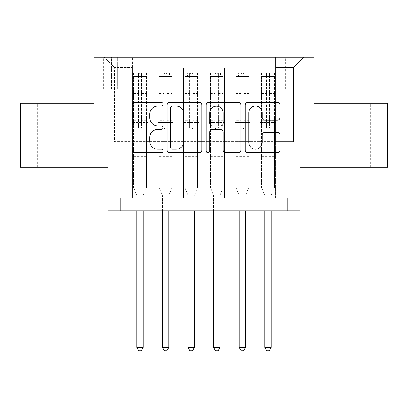 <?xml version="1.0" encoding="UTF-8"?>
<svg xmlns="http://www.w3.org/2000/svg" width="408" height="408" viewBox="0 0 408 408"><rect width="100%" height="100%" fill="white"/><g stroke="black" fill="none" stroke-linecap="round" stroke-linejoin="round"><path stroke-width="0.31" stroke-dasharray="2.04 1.53" d="M163.057 104.259A1.76 1.76 0 0 0 161.303 102.5L134.614 102.5A2.509 2.509 0 0 0 132.1 105.014L132.1 150.221A2.509 2.509 0 0 0 134.614 152.735L161.303 152.735A1.76 1.76 0 0 0 163.057 150.975A1.76 1.76 0 0 0 161.303 149.216L157.845 149.216A8.038 8.038 0 0 1 149.807 141.178L149.807 137.414A8.038 8.038 0 0 1 157.845 129.377L161.303 129.377A1.76 1.76 0 0 0 163.057 127.617A1.76 1.76 0 0 0 161.303 125.858L157.845 125.858A8.038 8.038 0 0 1 149.807 117.82L149.807 114.056A8.038 8.038 0 0 1 157.845 106.019L161.303 106.019A1.76 1.76 0 0 0 163.057 104.259M354.333 103.306L370.714 103.306L354.333 103.306M354.333 167.28L370.714 167.28L354.333 167.28M53.667 103.306L37.286 103.306L53.667 103.306M53.667 167.28L37.286 167.28L53.667 167.28M293.561 57.248L285.37 57.248L293.561 57.248M293.561 89.235L285.37 89.235L293.561 89.235M387.6 103.306L387.6 167.28L299.957 167.28L299.957 210.783L108.043 210.783L108.043 167.28L20.4 167.28L20.4 103.306L93.968 103.306L93.968 57.248L314.033 57.248L314.033 103.306L387.6 103.306M275.65 197.987L275.65 67.993L132.35 67.993L132.35 197.987L147.706 197.987L132.35 197.987L147.706 197.987L132.35 197.987L132.35 67.993L147.706 67.993L147.706 197.987L147.706 67.993L147.706 141.693L157.942 141.693L147.706 141.693L147.706 67.993L132.35 67.993L275.65 67.993L275.65 197.987L260.294 197.987L260.294 67.993L234.707 67.993L234.707 197.987L234.707 67.993L250.058 67.993L250.058 197.987L250.058 67.993L250.058 141.693L250.058 67.993L260.294 67.993L260.294 197.987L275.65 197.987L260.294 197.987L275.65 197.987L275.65 67.483L275.65 141.693L293.561 141.693L293.561 67.483L275.65 67.483L293.561 67.483L293.561 141.693L275.65 141.693L275.65 122.502L275.65 197.987M234.707 197.987L250.058 197.987L234.707 197.987L250.058 197.987L234.707 197.987L234.707 122.502L234.707 141.693L224.471 141.693L224.471 78.229L224.471 141.693L234.707 141.693L234.707 78.229L234.707 141.693L260.294 141.693L250.058 141.693L250.058 122.502L250.058 141.693L234.707 141.693L234.707 122.502L250.058 122.502L250.058 197.987L250.058 122.502L234.707 122.502L234.707 197.987M224.471 197.987L224.471 67.993L209.115 67.993L209.115 197.987L209.115 67.993L224.471 67.993L224.471 197.987L209.115 197.987L224.471 197.987L209.115 197.987L224.471 197.987L224.471 122.502L224.471 197.987M198.885 197.987L198.885 67.993L183.529 67.993L183.529 197.987L183.529 67.993L198.885 67.993L198.885 197.987L183.529 197.987L198.885 197.987L183.529 197.987L198.885 197.987L198.885 78.229L198.885 141.693L209.115 141.693L198.885 141.693L198.885 122.502L198.885 197.987M173.293 197.987L173.293 67.993L157.942 67.993L157.942 197.987L157.942 67.993L173.293 67.993L173.293 197.987L157.942 197.987L173.293 197.987L157.942 197.987L173.293 197.987L173.293 122.502L173.293 197.987M260.294 78.229L260.294 141.693L260.294 67.993L260.294 78.229L250.058 78.229L260.294 78.229M209.115 78.229L209.115 141.693L209.115 67.993L198.885 67.993L198.885 78.229L198.885 67.993L209.115 67.993L209.115 78.229L198.885 78.229L209.115 78.229M173.293 78.229L173.293 141.693L173.293 67.993L173.293 78.229L183.529 78.229L183.529 141.693L173.293 141.693L183.529 141.693L183.529 67.993L173.293 67.993L183.529 67.993L183.529 78.229L173.293 78.229M120.834 210.783L120.834 197.987L120.834 210.783L120.834 197.987L287.166 197.987L120.834 197.987L287.166 197.987L287.166 210.783M111.624 57.248L103.693 57.248L111.624 57.248L111.624 89.235L103.693 89.235L117.254 89.235L111.624 89.235L111.624 57.248M117.254 57.248L125.185 57.248L117.254 57.248L117.254 89.235L125.185 89.235L117.254 89.235L117.254 57.248M275.65 57.248L132.35 57.248L303.797 57.248L275.65 57.248L275.65 67.993L275.65 57.248M132.35 57.248L104.203 57.248L132.35 57.248L132.35 141.693L114.439 141.693L114.439 67.483L132.35 67.483L114.439 67.483L104.203 57.248L114.439 67.483L114.439 141.693L132.35 141.693L132.35 57.248M157.942 78.229L157.942 141.693L157.942 67.993L147.706 67.993L157.942 67.993L157.942 78.229L147.706 78.229L157.942 78.229M234.707 67.993L224.471 67.993L224.471 78.229L224.471 67.993L234.707 67.993L234.707 78.229L234.707 67.993M209.115 141.693L224.471 141.693L209.115 141.693L209.115 122.502L209.115 141.693M183.529 141.693L198.885 141.693L183.529 141.693L183.529 122.502L183.529 141.693M157.942 141.693L173.293 141.693L173.293 122.502L173.293 141.693L157.942 141.693L157.942 122.502L173.293 122.502L157.942 122.502L157.942 197.987L157.942 141.693M132.35 141.693L147.706 141.693L147.706 122.502L147.706 197.987L147.706 122.502L147.706 141.693L132.35 141.693L132.35 122.502L147.706 122.502L132.35 122.502L132.35 197.987L132.35 141.693M260.294 141.693L275.65 141.693L260.294 141.693L260.294 122.502L260.294 141.693M132.35 122.502L147.706 122.502L132.35 122.502M157.942 122.502L173.293 122.502L157.942 122.502M183.529 122.502L198.885 122.502L183.529 122.502L183.529 197.987L183.529 122.502L198.885 122.502L183.529 122.502M209.115 122.502L224.471 122.502L209.115 122.502L209.115 197.987L209.115 122.502L224.471 122.502L209.115 122.502M234.707 122.502L250.058 122.502L234.707 122.502M260.294 122.502L275.65 122.502L260.294 122.502L260.294 197.987L260.294 122.502L275.65 122.502L260.294 122.502M303.797 57.248L293.561 67.483L303.797 57.248M201.802 150.221L201.802 105.014A2.509 2.509 0 0 0 199.293 102.5L169.651 102.5A2.509 2.509 0 0 0 167.142 105.014L167.142 150.221A2.509 2.509 0 0 0 169.651 152.735L199.293 152.735A2.509 2.509 0 0 0 201.802 150.221M172.416 106.019A1.76 1.76 0 0 0 170.656 107.773L170.656 147.461A1.76 1.76 0 0 0 172.416 149.216L176.057 149.216A8.038 8.038 0 0 0 184.095 141.178L184.095 114.056A8.038 8.038 0 0 0 176.057 106.019L172.416 106.019M208.707 102.5L238.349 102.5A2.509 2.509 0 0 1 240.858 105.014L240.858 150.221A2.509 2.509 0 0 1 238.349 152.735L225.665 152.735A2.509 2.509 0 0 1 223.151 150.221L223.151 131.886A2.509 2.509 0 0 0 220.641 129.377L212.226 129.377A2.509 2.509 0 0 0 209.712 131.886L209.712 150.975A1.76 1.76 0 0 1 207.958 152.735A1.76 1.76 0 0 1 206.198 150.975L206.198 105.014A2.509 2.509 0 0 1 208.707 102.5M223.151 112.863A6.717 6.717 0 0 0 216.434 106.141A6.717 6.717 0 0 0 209.712 112.863L209.712 123.349A2.509 2.509 0 0 0 212.226 125.858L220.641 125.858A2.509 2.509 0 0 0 223.151 123.349L223.151 112.863M264.721 120.207L277.404 120.207A2.509 2.509 0 0 0 279.919 117.698L279.919 105.014A2.509 2.509 0 0 0 277.404 102.5L247.768 102.5A2.509 2.509 0 0 0 245.254 105.014L245.254 150.221A2.509 2.509 0 0 0 247.768 152.735L277.404 152.735A2.509 2.509 0 0 0 279.919 150.221L279.919 134.9A2.509 2.509 0 0 0 277.404 132.391L264.721 132.391A2.509 2.509 0 0 0 262.211 134.9L262.211 142.499A6.717 6.717 0 0 1 255.49 149.216A6.717 6.717 0 0 1 248.773 142.499L248.773 112.736A6.717 6.717 0 0 1 255.49 106.019A6.717 6.717 0 0 1 262.211 112.736L262.211 117.698A2.509 2.509 0 0 0 264.721 120.207M138.49 127.617A1.535 1.535 90 0 0 140.026 129.152A1.535 1.535 -90 0 1 138.49 127.617L138.49 125.052L138.49 127.617M143.866 73.114L143.866 76.439L146.426 76.444L146.426 73.114L133.63 73.114L133.63 187.496L133.63 125.052L138.49 125.052L138.49 120.319L133.63 120.319M133.63 73.114L133.63 125.052L138.49 125.052L138.49 77.112C139.516 76.219 140.536 76.219 141.561 77.112L141.561 116.994L146.426 116.994L146.426 187.496L146.426 125.052L141.561 125.052L141.561 127.617A1.535 1.535 -90 0 1 140.026 129.152A1.535 1.535 90 0 0 141.561 127.617L141.561 116.994M146.426 76.444L146.426 116.994M146.426 73.114L146.426 125.052L141.561 125.052L141.561 73.43L138.49 73.43L138.49 120.319M143.866 76.439L136.19 76.439L136.19 73.114M133.63 76.444L136.19 76.439M143.412 194.983L146.426 187.496L143.412 194.983A2.56 2.56 -90 0 0 143.228 195.942A2.56 2.56 -90 0 1 143.412 194.983M136.828 210.783L136.828 195.942A2.56 2.56 -90 0 0 136.644 194.983L133.63 187.496L136.644 194.983A2.56 2.56 -90 0 1 136.828 195.942L136.828 347.427L143.228 347.427L143.228 210.783M146.36 73.114L133.696 73.114L146.36 73.114M133.696 76.439L146.36 76.439L133.696 76.439M146.426 156.279L133.63 156.279M136.828 347.427L138.751 350.752L141.306 350.752L143.228 347.427M141.561 77.112L141.561 73.43M138.49 77.112L138.49 73.43L138.49 77.112M164.082 127.617A1.535 1.535 91.9 0 0 165.617 129.152A1.535 1.535 -88.1 0 1 164.082 127.617L164.082 125.052L164.082 127.617M169.453 73.114L169.453 76.439L172.013 76.444L172.013 73.114L159.222 73.114L159.222 187.496L159.222 125.052L164.082 125.052L164.082 120.319L159.222 120.319M159.222 73.114L159.222 125.052L164.082 125.052L164.082 77.112C165.102 76.219 166.127 76.219 167.153 77.112L167.153 116.994L172.013 116.994L172.013 187.496L172.013 125.052L167.153 125.052L167.153 127.617A1.535 1.535 -88.1 0 1 165.617 129.152A1.535 1.535 91.9 0 0 167.153 127.617L167.153 116.994M172.013 76.444L172.013 116.994M172.013 73.114L172.013 125.052L167.153 125.052L167.153 73.43L164.082 73.43L164.082 120.319M169.453 76.439L161.777 76.439L161.777 73.114M159.222 76.444L161.777 76.439M168.999 194.983L172.013 187.496L168.999 194.983A2.56 2.56 -88.1 0 0 168.815 195.942A2.56 2.56 -88.1 0 1 168.999 194.983M162.42 210.783L162.42 195.942A2.56 2.56 -88.1 0 0 162.231 194.983L159.222 187.496L162.231 194.983A2.56 2.56 -88.1 0 1 162.42 195.942L162.42 347.427L168.815 347.427L168.815 210.783M171.952 73.114L159.283 73.114L171.952 73.114M159.283 76.439L171.952 76.439L159.283 76.439M172.013 156.279L159.222 156.279M162.42 347.427L164.337 350.752L166.898 350.752L168.815 347.427M167.153 77.112L167.153 73.43M164.082 77.112L164.082 73.43L164.082 77.112M189.669 127.617A1.535 1.535 91.9 0 0 191.204 129.152A1.535 1.535 -88.1 0 1 189.669 127.617L189.669 125.052L189.669 127.617M195.044 73.114L195.044 76.439L197.605 76.444L197.605 73.114L184.809 73.114L184.809 187.496L184.809 125.052L189.669 125.052L189.669 120.319L184.809 120.319M184.809 73.114L184.809 125.052L189.669 125.052L189.669 77.112C190.689 76.219 191.714 76.219 192.739 77.112L192.739 116.994L197.605 116.994L197.605 187.496L197.605 125.052L192.739 125.052L192.739 127.617A1.535 1.535 -88.1 0 1 191.204 129.152A1.535 1.535 91.9 0 0 192.739 127.617L192.739 116.994M197.605 76.444L197.605 116.994M197.605 73.114L197.605 125.052L192.739 125.052L192.739 73.43L189.669 73.43L189.669 120.319M195.044 76.439L187.369 76.439L187.369 73.114M184.809 76.444L187.369 76.439M194.591 194.983L197.605 187.496L194.591 194.983A2.56 2.56 -88.1 0 0 194.402 195.942A2.56 2.56 -88.1 0 1 194.591 194.983M188.006 210.783L188.006 195.942A2.56 2.56 -88.1 0 0 187.823 194.983L184.809 187.496L187.823 194.983A2.56 2.56 -88.1 0 1 188.006 195.942L188.006 347.427L194.402 347.427L194.402 210.783M197.538 73.114L184.87 73.114L197.538 73.114M184.87 76.439L197.538 76.439L184.87 76.439M197.605 156.279L184.809 156.279M188.006 347.427L189.924 350.752L192.484 350.752L194.402 347.427M192.739 77.112L192.739 73.43M189.669 77.112L189.669 73.43L189.669 77.112M215.261 127.617A1.535 1.535 91.9 0 0 216.796 129.152A1.535 1.535 -88.1 0 1 215.261 127.617L215.261 125.052L215.261 127.617M220.631 73.114L220.631 76.439L223.191 76.444L223.191 73.114L210.395 73.114L210.395 187.496L210.395 125.052L215.261 125.052L215.261 120.319L210.395 120.319M210.395 73.114L210.395 125.052L215.261 125.052L215.261 77.112C216.281 76.219 217.306 76.219 218.331 77.112L218.331 116.994L223.191 116.994L223.191 187.496L223.191 125.052L218.331 125.052L218.331 127.617A1.535 1.535 -88.1 0 1 216.796 129.152A1.535 1.535 91.9 0 0 218.331 127.617L218.331 116.994M223.191 76.444L223.191 116.994M223.191 73.114L223.191 125.052L218.331 125.052L218.331 73.43L215.261 73.43L215.261 120.319M220.631 76.439L212.956 76.439L212.956 73.114M210.395 76.444L212.956 76.439M220.177 194.983L223.191 187.496L220.177 194.983A2.56 2.56 -88.1 0 0 219.994 195.942A2.56 2.56 -88.1 0 1 220.177 194.983M213.598 210.783L213.598 195.942A2.56 2.56 -88.1 0 0 213.41 194.983L210.395 187.496L213.41 194.983A2.56 2.56 -88.1 0 1 213.598 195.942L213.598 347.427L219.994 347.427L219.994 210.783M223.13 73.114L210.462 73.114L223.13 73.114M210.462 76.439L223.13 76.439L210.462 76.439M223.191 156.279L210.395 156.279M213.598 347.427L215.516 350.752L218.076 350.752L219.994 347.427M218.331 77.112L218.331 73.43M215.261 77.112L215.261 73.43L215.261 77.112M240.847 127.617A1.535 1.535 91.9 0 0 242.383 129.152A1.535 1.535 -88.1 0 1 240.847 127.617L240.847 125.052L240.847 127.617M246.223 73.114L246.223 76.439L248.778 76.444L248.778 73.114L235.987 73.114L235.987 187.496L235.987 125.052L240.847 125.052L240.847 120.319L235.987 120.319M235.987 73.114L235.987 125.052L240.847 125.052L240.847 77.112C241.868 76.219 242.893 76.219 243.918 77.112L243.918 116.994L248.778 116.994L248.778 187.496L248.778 125.052L243.918 125.052L243.918 127.617A1.535 1.535 -88.1 0 1 242.383 129.152A1.535 1.535 91.9 0 0 243.918 127.617L243.918 116.994M248.778 76.444L248.778 116.994M248.778 73.114L248.778 125.052L243.918 125.052L243.918 73.43L240.847 73.43L240.847 120.319M246.223 76.439L238.547 76.439L238.547 73.114M235.987 76.444L238.547 76.439M245.769 194.983L248.778 187.496L245.769 194.983A2.56 2.56 -88.1 0 0 245.58 195.942A2.56 2.56 -88.1 0 1 245.769 194.983M239.185 210.783L239.185 195.942A2.56 2.56 -88.1 0 0 239.001 194.983L235.987 187.496L239.001 194.983A2.56 2.56 -88.1 0 1 239.185 195.942L239.185 347.427L245.58 347.427L245.58 210.783M248.717 73.114L236.048 73.114L248.717 73.114M236.048 76.439L248.717 76.439L236.048 76.439M248.778 156.279L235.987 156.279M239.185 347.427L241.102 350.752L243.663 350.752L245.58 347.427M243.918 77.112L243.918 73.43M240.847 77.112L240.847 73.43L240.847 77.112M266.439 127.617A1.535 1.535 91.9 0 0 267.974 129.152A1.535 1.535 -88.1 0 1 266.439 127.617L266.439 125.052L266.439 127.617M271.81 73.114L271.81 76.439L274.37 76.444L274.37 73.114L261.574 73.114L261.574 187.496L261.574 125.052L266.439 125.052L266.439 120.319L261.574 120.319M261.574 73.114L261.574 125.052L266.439 125.052L266.439 77.112C267.459 76.219 268.479 76.219 269.51 77.112L269.51 116.994L274.37 116.994L274.37 187.496L274.37 125.052L269.51 125.052L269.51 127.617A1.535 1.535 -88.1 0 1 267.974 129.152A1.535 1.535 91.9 0 0 269.51 127.617L269.51 116.994M274.37 76.444L274.37 116.994M274.37 73.114L274.37 125.052L269.51 125.052L269.51 73.43L266.439 73.43L266.439 120.319M271.81 76.439L264.134 76.439L264.134 73.114M261.574 76.444L264.134 76.439M271.356 194.983L274.37 187.496L271.356 194.983A2.56 2.56 -88.1 0 0 271.172 195.942A2.56 2.56 -88.1 0 1 271.356 194.983M264.772 210.783L264.772 195.942A2.56 2.56 -88.1 0 0 264.588 194.983L261.574 187.496L264.588 194.983A2.56 2.56 -88.1 0 1 264.772 195.942L264.772 347.427L271.172 347.427L271.172 210.783M274.304 73.114L261.64 73.114L274.304 73.114M261.64 76.439L274.304 76.439L261.64 76.439M274.37 156.279L261.574 156.279M264.772 347.427L266.694 350.752L269.249 350.752L271.172 347.427M269.51 77.112L269.51 73.43M266.439 77.112L266.439 73.43L266.439 77.112M234.707 78.229L224.471 78.229L234.707 78.229M146.426 150.904L133.63 150.904M146.426 120.319L141.561 120.319M133.63 116.994L138.49 116.994M138.49 91.953L133.63 91.953M146.426 91.953L141.561 91.953M133.63 93.447L138.49 93.447M141.561 93.447L146.426 93.447M138.49 76.847L133.63 76.847M133.63 78.341L138.49 78.341M146.426 76.847L141.561 76.847M141.561 78.341L146.426 78.341M146.426 154.836L133.63 154.836M172.013 150.904L159.222 150.904M172.013 120.319L167.153 120.319M159.222 116.994L164.082 116.994M164.082 91.953L159.222 91.953M172.013 91.953L167.153 91.953M159.222 93.447L164.082 93.447M167.153 93.447L172.013 93.447M164.082 76.847L159.222 76.847M159.222 78.341L164.082 78.341M172.013 76.847L167.153 76.847M167.153 78.341L172.013 78.341M172.013 154.836L159.222 154.836M197.605 150.904L184.809 150.904M197.605 120.319L192.739 120.319M184.809 116.994L189.669 116.994M189.669 91.953L184.809 91.953M197.605 91.953L192.739 91.953M184.809 93.447L189.669 93.447M192.739 93.447L197.605 93.447M189.669 76.847L184.809 76.847M184.809 78.341L189.669 78.341M197.605 76.847L192.739 76.847M192.739 78.341L197.605 78.341M197.605 154.836L184.809 154.836M223.191 150.904L210.395 150.904M223.191 120.319L218.331 120.319M210.395 116.994L215.261 116.994M215.261 91.953L210.395 91.953M223.191 91.953L218.331 91.953M210.395 93.447L215.261 93.447M218.331 93.447L223.191 93.447M215.261 76.847L210.395 76.847M210.395 78.341L215.261 78.341M223.191 76.847L218.331 76.847M218.331 78.341L223.191 78.341M223.191 154.836L210.395 154.836M248.778 150.904L235.987 150.904M248.778 120.319L243.918 120.319M235.987 116.994L240.847 116.994M240.847 91.953L235.987 91.953M248.778 91.953L243.918 91.953M235.987 93.447L240.847 93.447M243.918 93.447L248.778 93.447M240.847 76.847L235.987 76.847M235.987 78.341L240.847 78.341M248.778 76.847L243.918 76.847M243.918 78.341L248.778 78.341M248.778 154.836L235.987 154.836M274.37 150.904L261.574 150.904M274.37 120.319L269.51 120.319M261.574 116.994L266.439 116.994M266.439 91.953L261.574 91.953M274.37 91.953L269.51 91.953M261.574 93.447L266.439 93.447M269.51 93.447L274.37 93.447M266.439 76.847L261.574 76.847M261.574 78.341L266.439 78.341M274.37 76.847L269.51 76.847M269.51 78.341L274.37 78.341M274.37 154.836L261.574 154.836M337.957 167.28L337.957 103.306M37.286 167.28L37.286 103.306M285.37 89.235L285.37 57.248M103.693 89.235L103.693 57.248M125.185 89.235L125.185 57.248M301.752 89.235L301.752 57.248M70.043 167.28L70.043 103.306M370.714 167.28L370.714 103.306"/><path stroke-width="0.61" d="M163.057 104.259A1.76 1.76 0 0 0 161.303 102.5L134.614 102.5A2.509 2.509 0 0 0 132.1 105.014L132.1 150.221A2.509 2.509 0 0 0 134.614 152.735L161.303 152.735A1.76 1.76 0 0 0 163.057 150.975A1.76 1.76 0 0 0 161.303 149.216L157.845 149.216A8.038 8.038 0 0 1 149.807 141.178L149.807 137.414A8.038 8.038 0 0 1 157.845 129.377L161.303 129.377A1.76 1.76 0 0 0 163.057 127.617A1.76 1.76 0 0 0 161.303 125.858L157.845 125.858A8.038 8.038 0 0 1 149.807 117.82L149.807 114.056A8.038 8.038 0 0 1 157.845 106.019L161.303 106.019A1.76 1.76 0 0 0 163.057 104.259M277.404 120.207A2.509 2.509 0 0 0 279.919 117.698L279.919 105.014A2.509 2.509 0 0 0 277.404 102.5L247.768 102.5A2.509 2.509 0 0 0 245.254 105.014L245.254 150.221A2.509 2.509 0 0 0 247.768 152.735L277.404 152.735A2.509 2.509 0 0 0 279.919 150.221L279.919 134.9A2.509 2.509 0 0 0 277.404 132.391L264.721 132.391A2.509 2.509 0 0 0 262.211 134.9L262.211 142.499A6.717 6.717 0 0 1 255.49 149.216A6.717 6.717 0 0 1 248.773 142.499L248.773 112.736A6.717 6.717 0 0 1 255.49 106.019A6.717 6.717 0 0 1 262.211 112.736L262.211 117.698A2.509 2.509 0 0 0 264.721 120.207L277.404 120.207M287.166 210.783L299.957 210.783L299.957 167.28L387.6 167.28L387.6 103.306L314.033 103.306L314.033 57.248L93.968 57.248L93.968 103.306L20.4 103.306L20.4 167.28L108.043 167.28L108.043 210.783L287.166 210.783L287.166 197.987L120.834 197.987L120.834 210.783M201.802 105.014A2.509 2.509 0 0 0 199.293 102.5L169.651 102.5A2.509 2.509 0 0 0 167.142 105.014L167.142 150.221A2.509 2.509 0 0 0 169.651 152.735L199.293 152.735A2.509 2.509 0 0 0 201.802 150.221L201.802 105.014M208.707 102.5L238.349 102.5A2.509 2.509 0 0 1 240.858 105.014L240.858 150.221A2.509 2.509 0 0 1 238.349 152.735L225.665 152.735A2.509 2.509 0 0 1 223.151 150.221L223.151 131.886A2.509 2.509 0 0 0 220.641 129.377L212.226 129.377A2.509 2.509 0 0 0 209.712 131.886L209.712 150.975A1.76 1.76 0 0 1 207.958 152.735A1.76 1.76 0 0 1 206.198 150.975L206.198 105.014A2.509 2.509 0 0 1 208.707 102.5M172.416 106.019A1.76 1.76 0 0 0 170.656 107.773L170.656 147.461A1.76 1.76 0 0 0 172.416 149.216L176.057 149.216A8.038 8.038 0 0 0 184.095 141.178L184.095 114.056A8.038 8.038 0 0 0 176.057 106.019L172.416 106.019M223.151 112.863A6.717 6.717 0 0 0 216.434 106.141A6.717 6.717 0 0 0 209.712 112.863L209.712 123.349A2.509 2.509 0 0 0 212.226 125.858L220.641 125.858A2.509 2.509 0 0 0 223.151 123.349L223.151 112.863M136.828 210.783L136.828 347.427L143.228 347.427L143.228 210.783M143.228 347.427L141.306 350.752L138.751 350.752L136.828 347.427M162.42 210.783L162.42 347.427L168.815 347.427L168.815 210.783M168.815 347.427L166.898 350.752L164.337 350.752L162.42 347.427M188.006 210.783L188.006 347.427L194.402 347.427L194.402 210.783M194.402 347.427L192.484 350.752L189.924 350.752L188.006 347.427M213.598 210.783L213.598 347.427L219.994 347.427L219.994 210.783M219.994 347.427L218.076 350.752L215.516 350.752L213.598 347.427M239.185 210.783L239.185 347.427L245.58 347.427L245.58 210.783M245.58 347.427L243.663 350.752L241.102 350.752L239.185 347.427M264.772 210.783L264.772 347.427L271.172 347.427L271.172 210.783M271.172 347.427L269.249 350.752L266.694 350.752L264.772 347.427"/></g></svg>
